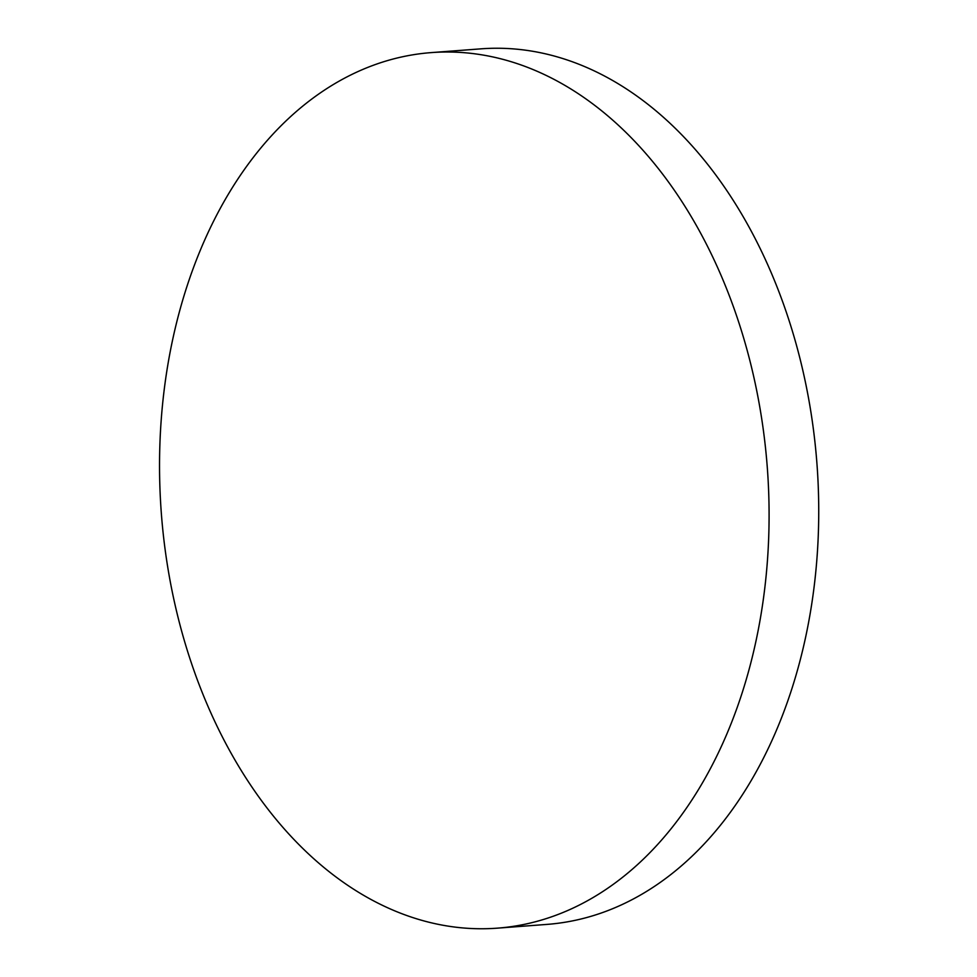 <?xml version="1.0" encoding="UTF-8"?>
<svg xmlns="http://www.w3.org/2000/svg" width="977" height="977" viewBox="0 0 977 977"><rect width="100%" height="100%" fill="white"/><g stroke="black" fill="none" stroke-linecap="round" stroke-linejoin="round"><path stroke-width="1.47" d="M497.476 928.15L547.157 924.389A439.027 303.871 -94.3 0 0 762.634 253.666A439.027 303.871 -94.3 0 0 480.855 48.85L431.162 52.611A439.027 303.871 -94.3 0 0 287.983 119.035A439.027 303.871 -94.3 0 0 215.685 723.334A439.027 303.871 -94.3 0 0 497.476 928.15A439.027 303.871 -94.3 0 0 640.643 861.726A439.027 303.871 -94.3 0 0 712.941 257.427A439.027 303.871 -94.3 0 0 431.162 52.611"/></g></svg>
